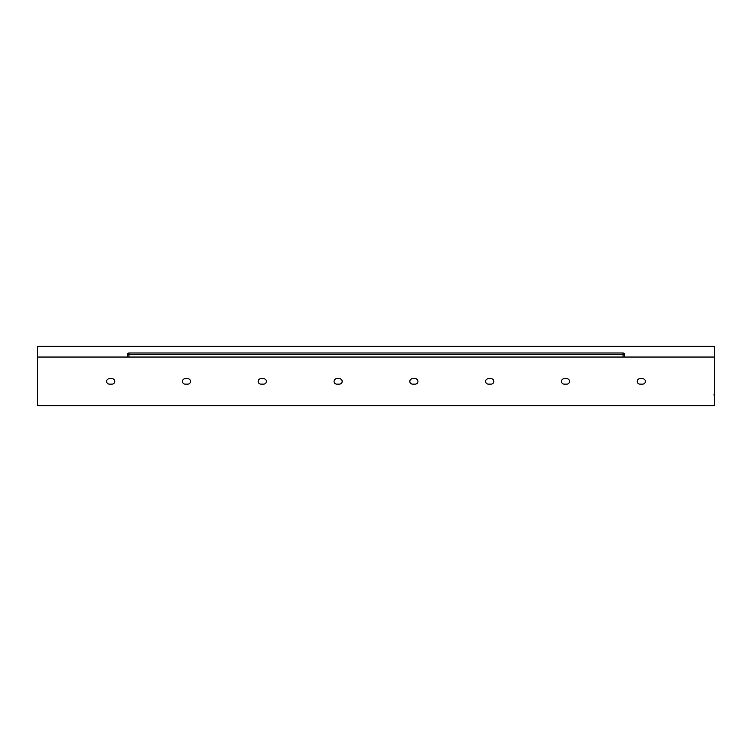 <?xml version="1.0" encoding="UTF-8"?>
<svg xmlns="http://www.w3.org/2000/svg" width="752" height="752" viewBox="0 0 752 752"><rect width="100%" height="100%" fill="white"/><g stroke="black" fill="none" stroke-linecap="round" stroke-linejoin="round"><path stroke-width="1.13" d="M263.651 378.707A2.707 2.707 0 0 1 266.358 381.414A2.707 2.707 0 0 1 263.651 384.122L260.944 384.122A2.707 2.707 0 0 1 258.237 381.414A2.707 2.707 0 0 1 260.944 378.707L263.651 378.707M187.85 378.707A2.707 2.707 0 0 1 190.557 381.414A2.707 2.707 0 0 1 187.85 384.122L185.142 384.122A2.707 2.707 0 0 1 182.435 381.414A2.707 2.707 0 0 1 185.142 378.707L187.85 378.707M112.048 378.707A2.707 2.707 0 0 1 114.755 381.414A2.707 2.707 0 0 1 112.048 384.122L109.341 384.122A2.707 2.707 0 0 1 106.634 381.414A2.707 2.707 0 0 1 109.341 378.707L112.048 378.707M339.453 378.707A2.707 2.707 0 0 1 342.16 381.414A2.707 2.707 0 0 1 339.453 384.122L336.746 384.122A2.707 2.707 0 0 1 334.038 381.414A2.707 2.707 0 0 1 336.746 378.707L339.453 378.707M493.763 381.414A2.707 2.707 0 0 0 491.056 378.707L488.349 378.707A2.707 2.707 0 0 0 485.642 381.414A2.707 2.707 0 0 0 488.349 384.122L491.056 384.122A2.707 2.707 0 0 0 493.763 381.414M417.962 381.414A2.707 2.707 0 0 0 415.254 378.707L412.547 378.707A2.707 2.707 0 0 0 409.84 381.414A2.707 2.707 0 0 0 412.547 384.122L415.254 384.122A2.707 2.707 0 0 0 417.962 381.414M569.565 381.414A2.707 2.707 0 0 0 566.858 378.707L564.15 378.707A2.707 2.707 0 0 0 561.443 381.414A2.707 2.707 0 0 0 564.15 384.122L566.858 384.122A2.707 2.707 0 0 0 569.565 381.414M645.366 381.414A2.707 2.707 0 0 0 642.659 378.707L639.952 378.707A2.707 2.707 0 0 0 637.245 381.414A2.707 2.707 0 0 0 639.952 384.122L642.659 384.122A2.707 2.707 0 0 0 645.366 381.414M714.4 357.05L714.4 405.779L37.6 405.779L37.6 357.05L714.4 357.05L714.4 346.221L37.6 346.221L37.6 357.05M623.07 357.05L623.07 354.267L128.93 354.267L128.93 352.989A1.354 1.354 0 0 0 127.577 354.342L127.577 357.05L127.577 354.342A1.354 1.354 0 0 1 128.93 352.989L623.07 352.989A1.354 1.354 0 0 1 624.423 354.342L624.423 357.05M714.4 394.405L713.855 394.95M127.577 354.342L128.93 354.267L128.93 357.05M623.07 352.989A1.354 1.354 0 0 1 624.423 354.342L623.07 354.267L623.07 352.989"/></g></svg>

